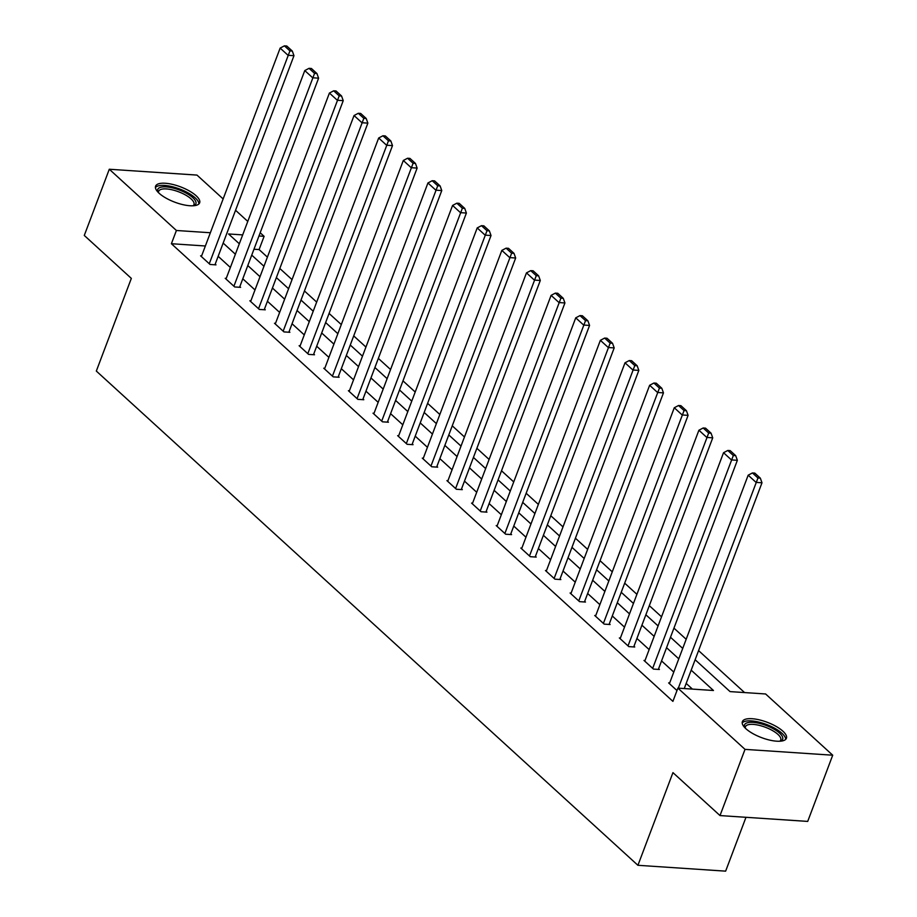 <?xml version="1.0" encoding="UTF-8"?>
<svg xmlns="http://www.w3.org/2000/svg" width="917" height="917" viewBox="0 0 917 917"><rect width="100%" height="100%" fill="white"/><g stroke="black" fill="none" stroke-linecap="round" stroke-linejoin="round"><path stroke-width="1.38" d="M745.911 728.728A23.544 8.184 -159.3 0 1 742.369 721.633A23.544 8.184 -159.3 0 1 759.356 719.868A23.544 8.184 -159.3 0 1 782.889 731.181A23.544 8.184 -159.3 0 1 786.419 738.277A23.544 8.184 -159.3 0 1 769.432 740.042A23.544 8.184 -159.3 0 1 745.911 728.728M159.134 193.269A23.544 8.184 -159.3 0 1 155.592 186.174A23.544 8.184 -159.3 0 1 172.591 184.409A23.544 8.184 -159.3 0 1 196.112 195.734A23.544 8.184 -159.3 0 1 199.642 202.829A23.544 8.184 -159.3 0 1 182.655 204.594A23.544 8.184 -159.3 0 1 159.134 193.269M745.979 817.299L725.634 871.15L637.923 865.304L96.319 371.064L131.337 278.39L84.284 235.451L109.295 169.244L196.995 175.09L223.14 198.943M235.554 210.268L247.773 221.421M260.187 232.746L264.107 236.334L258.961 235.99M267.409 257.138L259.098 249.573L264.107 236.334M744.558 692.564L698.582 650.611M686.168 639.275L673.949 628.134M661.535 616.797L649.316 605.644M636.902 594.319L624.683 583.166M612.269 571.841L600.05 560.688M587.637 549.363L575.418 538.21M563.004 526.885L550.785 515.732M538.371 504.407L526.152 493.254M513.738 481.929L501.519 470.776M489.105 459.451L476.886 448.298M464.472 436.973L452.253 425.82M439.839 414.495L427.62 403.342M415.206 392.017L402.987 380.864M390.573 369.54L378.343 358.387M365.94 347.062L353.71 335.909M341.307 324.584L329.077 313.431M316.674 302.094L304.444 290.953M292.042 279.616L279.811 268.475M695.132 659.736L730.058 691.601L765.615 693.974L832.716 755.207L745.017 749.372L677.904 688.128L713.46 690.501L691.189 670.167M745.017 749.372L720.005 815.568L807.705 821.414L832.716 755.207M259.098 249.573L253.963 249.229M205.362 245.985L171.399 243.727L672.906 701.367L677.904 688.128M692.415 689.091L686.18 683.406M673.777 672.081L661.547 660.928M649.144 649.603L636.914 638.45M624.5 627.125L612.281 615.972M599.867 604.647L587.648 593.494M575.234 582.169L563.015 571.016M550.601 559.691L538.382 548.538M525.968 537.213L513.749 526.06M501.335 514.735L489.116 503.582M476.702 492.257L464.483 481.104M452.07 469.779L439.851 458.626M427.437 447.301L415.218 436.148M402.804 424.812L390.585 413.67M378.171 402.334L365.952 391.181M353.538 379.856L341.319 368.703M328.905 357.378L316.686 346.225M304.272 334.9L292.053 323.747M279.639 312.422L267.42 301.269M255.006 289.944L242.787 278.791M230.373 267.466L218.154 256.313M201.625 255.889L200.582 255.82L210.062 264.463L215.988 264.864L215.197 264.142M226.258 278.367L225.215 278.298L234.695 286.952L240.621 287.342L239.83 286.62M250.891 300.845L249.848 300.776L259.328 309.43L265.254 309.82L264.463 309.098M275.524 323.323L274.481 323.254L283.961 331.908L289.887 332.298L289.096 331.576M300.157 345.801L299.114 345.732L308.593 354.386L314.52 354.776L313.729 354.054M324.79 368.29L323.747 368.21L333.226 376.864L339.152 377.254L338.362 376.532M349.423 390.768L348.38 390.699L357.859 399.342L363.785 399.732L362.994 399.01M374.056 413.246L373.013 413.177L382.492 421.82L388.418 422.21L387.627 421.488M398.689 435.724L397.646 435.655L407.125 444.298L413.051 444.688L412.26 443.977M423.322 458.202L422.29 458.133L431.758 466.776L437.684 467.166L436.893 466.455M447.954 480.68L446.923 480.611L456.391 489.254L462.317 489.644L461.526 488.933M472.587 503.158L471.556 503.089L481.024 511.732L486.95 512.133L486.159 511.411M497.22 525.636L496.189 525.567L505.657 534.21L511.583 534.611L510.792 533.889M521.853 548.114L520.822 548.045L530.29 556.688L536.216 557.089L535.425 556.367M546.486 570.592L545.455 570.523L554.923 579.166L560.849 579.567L560.058 578.845M571.119 593.07L570.087 593.001L579.555 601.644L585.482 602.045L584.691 601.323M595.752 615.548L594.72 615.479L604.188 624.122L610.114 624.523L609.324 623.801M620.385 638.026L619.353 637.957L628.821 646.611L634.747 647.001L633.956 646.279M645.018 660.504L643.986 660.435L653.454 669.089L659.38 669.479L658.589 668.757M669.651 682.982L668.619 682.913L676.987 690.558M720.005 815.568L672.952 772.63L637.923 865.304M171.399 243.727L176.408 230.488L109.295 169.244M210.371 232.746L176.408 230.488M678.775 658.842L666.556 647.689M654.142 636.364L641.923 625.211M629.509 613.886L617.29 602.733M604.876 591.408L592.657 580.255M580.243 568.93L568.024 557.777M555.61 546.452L543.391 535.299M530.977 523.974L518.758 512.821M506.344 501.496L494.125 490.343M481.712 479.018L469.493 467.865M457.079 456.54L444.86 445.387M432.446 434.05L420.227 422.909M407.813 411.573L395.594 400.42M383.18 389.095L370.961 377.942M358.547 366.617L346.328 355.464M333.914 344.139L321.695 332.986M309.281 321.661L297.062 310.508M284.648 299.183L272.429 288.03M260.015 276.705L247.796 265.552M235.382 254.227L223.152 243.074M242.684 234.901L228.551 233.961L239.326 243.784M251.739 255.121L263.958 266.262M276.372 277.599L288.591 288.752M301.005 300.077L313.224 311.23M325.638 322.555L337.857 333.708M350.271 345.033L362.49 356.186M374.904 367.511L387.123 378.664M399.537 389.989L411.756 401.142M424.17 412.467L436.389 423.62M448.803 434.945L461.022 446.098M473.436 457.423L485.655 468.576M498.069 479.9L510.288 491.053M522.701 502.378L534.92 513.531M547.334 524.856L559.553 536.009M571.967 547.334L584.186 558.487M596.6 569.812L608.819 580.965M621.233 592.302L633.452 603.443M645.866 614.78L658.085 625.921M670.499 637.258L682.718 648.411M201.373 256.542L280.144 48.097L288.041 55.295L293.967 55.696L292.305 51.054L286.78 46.01L284.408 45.85L289.932 50.893L292.305 51.054M214.956 264.795L293.967 55.696M209.271 263.752L289.932 50.893M284.408 45.85L280.144 48.097M158.16 192.329A20.38 7.084 -159.3 0 1 159.592 187.664A20.38 7.084 -159.3 0 1 185.349 192.685A20.38 7.084 -159.3 0 1 194.049 205.58A20.38 7.084 -159.3 0 1 193.659 205.74M193.051 205.775A18.867 6.557 20.7 0 0 193.968 204.617A18.867 6.557 20.7 0 0 181.497 192.983A18.867 6.557 20.7 0 0 160.36 189.647A18.867 6.557 20.7 0 0 158.675 191.275A18.867 6.557 20.7 0 0 158.584 192.753M198.886 203.952A23.395 8.127 20.7 0 0 182.002 189.934A23.395 8.127 20.7 0 0 157.036 186.334A23.395 8.127 20.7 0 0 155.42 187.526M744.925 727.777A20.38 7.084 -159.3 0 1 755.849 722.676A20.38 7.084 -159.3 0 1 779.599 733.142A20.38 7.084 -159.3 0 1 780.436 741.188M779.828 741.234A18.867 6.557 20.7 0 0 780.745 740.065A18.867 6.557 20.7 0 0 777.914 734.379A18.867 6.557 20.7 0 0 759.058 725.313A18.867 6.557 20.7 0 0 745.441 726.734A18.867 6.557 20.7 0 0 745.361 728.213M785.663 739.4A23.395 8.127 20.7 0 0 781.96 733.302A23.395 8.127 20.7 0 0 759.849 722.355A23.395 8.127 20.7 0 0 742.185 722.974M226.006 279.02L304.776 70.575L312.674 77.773L318.6 78.174L316.938 73.532L311.413 68.488L309.04 68.328L314.565 73.371L316.938 73.532M239.589 287.273L318.6 78.174M233.904 286.23L314.565 73.371M309.04 68.328L304.776 70.575M250.639 301.498L329.409 93.053L337.307 100.251L343.233 100.652L341.571 96.01L336.046 90.966L333.673 90.806L339.198 95.849L341.571 96.01M264.222 309.751L343.233 100.652M258.537 308.708L339.198 95.849M333.673 90.806L329.409 93.053M275.272 323.976L354.042 115.531L361.94 122.729L367.866 123.13L366.204 118.488L360.679 113.444L358.306 113.284L363.831 118.327L366.204 118.488M288.855 332.229L367.866 123.13M283.17 331.186L363.831 118.327M358.306 113.284L354.042 115.531M299.905 346.454L378.675 138.008L386.573 145.218L392.499 145.608L390.837 140.966L385.312 135.922L382.939 135.762L388.464 140.805L390.837 140.966M313.488 354.707L392.499 145.608M307.803 353.664L388.464 140.805M382.939 135.762L378.675 138.008M324.538 368.932L403.308 160.486L411.206 167.696L417.132 168.086L415.47 163.444L409.945 158.4L407.572 158.24L413.097 163.283L415.47 163.444M338.121 377.185L417.132 168.086M332.435 376.142L413.097 163.283M407.572 158.24L403.308 160.486M349.171 391.41L427.941 182.964L435.839 190.174L441.765 190.564L440.103 185.922L434.578 180.878L432.205 180.718L437.73 185.761L440.103 185.922M362.754 399.663L441.765 190.564M357.068 398.62L437.73 185.761M432.205 180.718L427.941 182.964M373.804 413.888L452.574 205.442L460.472 212.652L466.398 213.042L464.736 208.4L459.211 203.356L456.838 203.196L462.363 208.239L464.736 208.4M387.387 422.141L466.398 213.042M381.701 421.098L462.363 208.239M456.838 203.196L452.574 205.442M398.437 436.377L477.207 227.92L485.104 235.13L491.031 235.52L489.369 230.878L483.844 225.834L481.471 225.674L486.996 230.717L489.369 230.878M412.02 444.619L491.031 235.52M406.334 443.576L486.996 230.717M481.471 225.674L477.207 227.92M423.069 458.855L501.84 250.398L509.737 257.608L515.663 257.998L514.001 253.356L508.477 248.312L506.104 248.163L511.629 253.207L514.001 253.356M436.652 467.097L515.663 257.998M430.967 466.054L511.629 253.207M506.104 248.163L501.84 250.398M447.702 481.333L526.473 272.876L534.37 280.086L540.296 280.476L538.634 275.834L533.109 270.79L530.737 270.641L536.262 275.685L538.634 275.834M461.285 489.575L540.296 280.476M455.6 488.532L536.262 275.685M530.737 270.641L526.473 272.876M472.335 503.811L551.106 295.354L559.003 302.564L564.929 302.954L563.267 298.312L557.742 293.268L555.37 293.119L560.895 298.163L563.267 298.312M485.918 512.064L564.929 302.954M480.233 511.01L560.895 298.163M555.37 293.119L551.106 295.354M496.968 526.289L575.738 317.832L583.636 325.042L589.562 325.432L587.9 320.801L582.375 315.757L580.002 315.597L585.527 320.641L587.9 320.801M510.551 534.542L589.562 325.432M504.866 533.488L585.527 320.641M580.002 315.597L575.738 317.832M521.601 548.767L600.371 340.322L608.269 347.52L614.195 347.91L612.533 343.279L607.008 338.235L604.635 338.075L610.16 343.118L612.533 343.279M535.184 557.02L614.195 347.91M529.499 555.966L610.16 343.118M604.635 338.075L600.371 340.322M546.234 571.245L625.004 362.8L632.902 369.998L638.828 370.399L637.166 365.757L631.641 360.713L629.268 360.553L634.793 365.596L637.166 365.757M559.817 579.498L638.828 370.399M554.132 578.444L634.793 365.596M629.268 360.553L625.004 362.8M570.878 593.723L649.637 385.278L657.535 392.476L663.461 392.877L661.799 388.235L656.274 383.191L653.901 383.031L659.426 388.074L661.799 388.235M584.45 601.976L663.461 392.877M578.765 600.933L659.426 388.074M653.901 383.031L649.637 385.278M595.511 616.201L674.27 407.756L682.168 414.954L688.094 415.355L686.432 410.713L680.907 405.669L678.534 405.509L684.059 410.552L686.432 410.713M609.083 624.454L688.094 415.355M603.397 623.411L684.059 410.552M678.534 405.509L674.27 407.756M620.144 638.679L698.903 430.233L706.801 437.432L712.727 437.833L711.065 433.191L705.54 428.147L703.167 427.987L708.692 433.03L711.065 433.191M633.716 646.932L712.727 437.833M628.03 645.889L708.692 433.03M703.167 427.987L698.903 430.233M644.777 661.157L723.536 452.711L731.434 459.91L737.36 460.311L735.698 455.669L730.173 450.625L727.8 450.465L733.325 455.508L735.698 455.669M658.349 669.41L737.36 460.311M652.663 668.367L733.325 455.508M727.8 450.465L723.536 452.711M669.41 683.635L748.169 475.189L756.067 482.388L761.993 482.789L760.331 478.147L754.806 473.103L752.433 472.943L757.958 477.986L760.331 478.147M684.242 688.552L761.993 482.789M678.316 688.151L757.958 477.986M752.433 472.943L748.169 475.189"/></g></svg>
